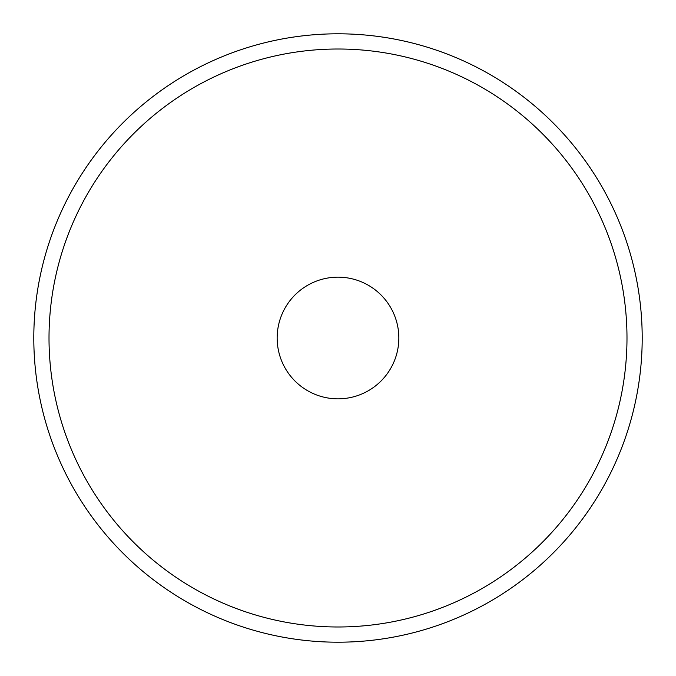 <?xml version="1.0" encoding="UTF-8"?>
<svg xmlns="http://www.w3.org/2000/svg" width="676" height="676" viewBox="0 0 676 676"><rect width="100%" height="100%" fill="white"/><g stroke="black" fill="none" stroke-linecap="round" stroke-linejoin="round"><path stroke-width="1.01" d="M642.2 338A304.2 304.2 0 0 1 338 642.2A304.2 304.2 0 0 1 33.8 338A304.2 304.2 0 0 1 338 33.8A304.2 304.2 0 0 1 642.2 338A304.2 304.2 0 0 0 338 33.8A304.2 304.2 0 0 0 33.8 338M277.16 338A60.84 60.84 0 0 1 338 277.16A60.84 60.84 0 0 1 398.84 338A60.84 60.84 0 0 1 338 398.84A60.84 60.84 0 0 1 277.16 338M626.99 338A288.99 288.99 0 0 1 338 626.99A288.99 288.99 0 0 1 49.01 338A288.99 288.99 0 0 1 338 49.01A288.99 288.99 0 0 1 626.99 338"/></g></svg>
